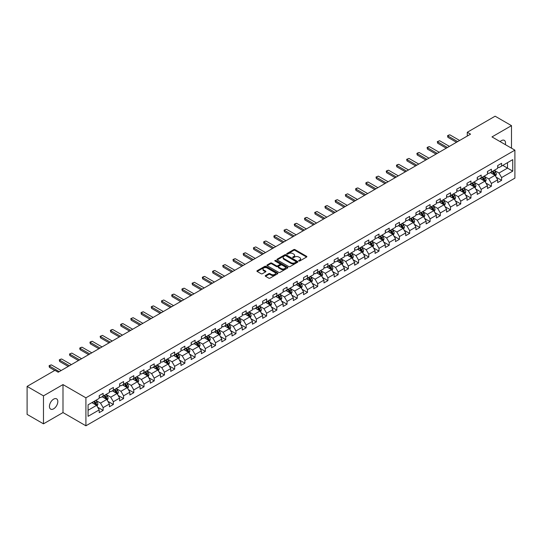 <?xml version="1.0" encoding="UTF-8"?>
<svg xmlns="http://www.w3.org/2000/svg" width="542" height="542" viewBox="0 0 542 542"><rect width="100%" height="100%" fill="white"/><g stroke="black" fill="none" stroke-linecap="round" stroke-linejoin="round"><path stroke-width="0.81" d="M298.852 260.993A0.637 0.366 0 0 0 299.753 260.993L306.582 257.043A0.908 0.522 0 0 0 306.853 256.678A0.908 0.522 0 0 0 306.582 256.305L295.011 249.625A0.908 0.522 0 0 0 293.723 249.625L286.894 253.568A0.637 0.366 0 0 0 287.795 254.09L288.683 253.575A2.906 1.68 0 0 1 292.795 253.575L293.757 254.13A2.906 1.68 0 0 1 294.611 255.323A2.906 1.68 0 0 1 293.757 256.508L292.876 257.016A0.637 0.366 0 0 0 293.778 257.538L294.658 257.03A2.906 1.68 0 0 1 298.771 257.03L299.74 257.585A2.906 1.68 0 0 1 300.586 258.771A2.906 1.68 0 0 1 299.74 259.964L298.852 260.472A0.637 0.366 0 0 0 298.852 260.993L298.852 260.472M53.624 408.831A5.928 3.421 120 0 0 57.499 403.6A5.928 3.421 120 0 0 56.592 398.851A5.928 3.421 120 0 0 53.624 399.149A5.928 3.421 120 0 0 49.756 404.373A5.928 3.421 120 0 0 50.663 409.122A5.928 3.421 120 0 0 53.624 408.831M505.34 144.633A5.928 3.421 120 0 0 504.304 140.364A5.928 3.421 120 0 0 501.343 140.663A5.928 3.421 120 0 0 500.09 141.604M265.505 275.532A0.908 0.522 0 0 0 265.241 275.898A0.908 0.522 0 0 0 265.505 276.271L268.751 278.148A0.908 0.522 0 0 0 270.038 278.148L277.626 273.764A0.908 0.522 0 0 0 277.89 273.398A0.908 0.522 0 0 0 277.626 273.026L266.054 266.346A0.908 0.522 0 0 0 264.767 266.346L257.179 270.722A0.908 0.522 0 0 0 256.915 271.095A0.908 0.522 0 0 0 257.179 271.467L261.102 273.73A0.908 0.522 0 0 0 262.389 273.73L265.634 271.854A0.908 0.522 0 0 0 265.898 271.488A0.908 0.522 0 0 0 265.634 271.115L263.69 269.991A2.432 1.402 0 0 1 262.978 269.001A2.432 1.402 0 0 1 264.476 267.701A2.432 1.402 0 0 1 267.125 268.005L274.747 272.402A2.432 1.402 0 0 1 275.458 273.398A2.432 1.402 0 0 1 273.954 274.692A2.432 1.402 0 0 1 271.305 274.387L270.038 273.656A0.908 0.522 0 0 0 268.751 273.656L265.505 275.532L265.505 276.271L268.751 274.415L268.751 273.656M62.994 384.59L43.475 395.856L27.1 386.405L27.1 414.386L43.475 423.837L62.994 412.57L85.914 425.802L85.914 397.821L62.994 384.59L62.994 412.57M511.492 148.183L511.492 125.649L491.98 136.916L514.9 150.148L85.914 397.821M511.492 125.649L495.124 116.198L467.285 132.268L467.285 136.049M27.1 386.405L54.932 370.335L58.211 372.225L470.558 134.159L467.285 132.268M288.744 266.603A0.908 0.522 0 0 0 290.031 266.603L297.619 262.226A0.908 0.522 0 0 0 297.883 261.854A0.908 0.522 0 0 0 297.619 261.481L286.047 254.801A0.908 0.522 0 0 0 284.76 254.801L277.172 259.184A0.908 0.522 0 0 0 276.908 259.55A0.908 0.522 0 0 0 277.172 259.923L288.744 266.603M275.207 261.129A0.637 0.366 0 0 1 275.858 261.217L275.858 260.465L287.619 267.253A0.908 0.522 0 0 1 287.883 267.626A0.908 0.522 0 0 1 287.619 267.999L280.031 272.375A0.908 0.522 0 0 1 278.751 272.375L267.179 265.695L267.179 264.95A0.908 0.522 0 0 0 266.908 265.323A0.908 0.522 0 0 0 267.179 265.695M267.179 264.95L270.424 263.08A0.908 0.522 0 0 1 271.711 263.08L276.4 265.79A0.908 0.522 0 0 0 277.687 265.79L279.841 264.543A0.908 0.522 0 0 0 280.106 264.171A0.908 0.522 0 0 0 279.841 263.805L274.957 260.98A0.637 0.366 0 0 1 275.858 260.465M85.914 425.802L514.9 178.135L514.9 150.148M97.668 407.218L103.136 410.375L103.136 407.618L109.423 403.986L109.423 406.751L113.353 404.481L113.353 401.717L119.646 398.085L119.646 400.85L123.576 398.58L123.576 395.823L129.863 392.191L129.863 394.949L133.793 392.679L133.793 389.922L140.08 386.29L140.08 389.054L144.009 386.785L144.009 384.021L150.297 380.389L150.297 383.153L154.226 380.884L154.226 378.126L160.513 374.495L160.513 377.252L164.443 374.983L164.443 372.225L170.73 368.594L170.73 371.358L174.66 369.088L174.66 366.324L180.947 362.693L180.947 365.457L184.876 363.187L184.876 360.43L191.163 356.799L191.163 359.556L195.093 357.286L195.093 354.529L201.38 350.898L201.38 353.662L205.31 351.392L205.31 348.628L211.597 344.997L211.597 347.761L215.526 345.491L215.526 342.734L221.813 339.102L221.813 341.86L225.743 339.59L225.743 336.833L232.03 333.201L232.03 335.965L235.96 333.696L235.96 330.932L242.247 327.3L242.247 330.064L246.176 327.795L246.176 325.037L252.464 321.406L252.464 324.163L256.393 321.894L256.393 319.136L262.68 315.505L262.68 318.269L266.61 316L266.61 313.235L272.897 309.604L272.897 312.368L276.827 310.099L276.827 307.341L283.114 303.71L283.114 306.467L287.043 304.197L287.043 301.44L293.33 297.809L293.33 300.573L297.26 298.303L297.26 295.539L303.554 291.908L303.554 294.672L307.483 292.402L307.483 289.645L313.771 286.013L313.771 288.771L317.7 286.501L317.7 283.744L323.987 280.112L323.987 282.877L327.917 280.607L327.917 277.843L334.204 274.211L334.204 276.976L338.133 274.706L338.133 271.948L344.421 268.317L344.421 271.075L348.35 268.805L348.35 266.047L354.637 262.416L354.637 265.18L358.567 262.911L358.567 260.146L364.854 256.515L364.854 259.279L368.784 257.01L368.784 254.252L375.071 250.621L375.071 253.378L379 251.109L379 248.351L385.287 244.72L385.287 247.484L389.217 245.214L389.217 242.45L395.504 238.819L395.504 241.583L399.434 239.313L399.434 236.556L405.721 232.924L405.721 235.682L409.65 233.412L409.65 230.655L415.938 227.023L415.938 229.788L419.867 227.518L419.867 224.754L426.154 221.122L426.154 223.887L430.084 221.617L430.084 218.86L436.371 215.228L436.371 217.986L440.3 215.716L440.3 212.959L446.588 209.327L446.588 212.085L450.517 209.822L450.517 207.058L456.804 203.426L456.804 206.19L460.734 203.921L460.734 201.163L467.021 197.532L467.021 200.289L470.951 198.02L470.951 195.262L477.238 191.631L477.238 194.388L481.167 192.125L481.167 189.361L487.461 185.73L487.461 188.494L491.391 186.224L491.391 183.467L497.678 179.836L497.678 182.593L501.607 180.323L501.607 177.566L512.739 171.136L512.739 159.639L507.502 162.668L507.502 168.115L512.739 171.136M103.136 410.375L99.206 412.645L99.206 409.887L88.075 416.317L88.075 404.82L99.206 398.39L99.206 395.633L103.136 393.363L103.136 396.121L109.423 392.489L109.423 389.732L113.353 387.462L113.353 390.226L119.646 386.595L119.646 383.831L123.576 381.561L123.576 384.325L129.863 380.694L129.863 377.937L133.793 375.667L133.793 378.424L140.08 374.793L140.08 372.036L144.009 369.766L144.009 372.53L150.297 368.899L150.297 366.135L154.226 363.865L154.226 366.629L160.513 362.998L160.513 360.24L164.443 357.971L164.443 360.728L170.73 357.097L170.73 354.339L174.66 352.07L174.66 354.834L180.947 351.202L180.947 348.438L184.876 346.169L184.876 348.933L191.163 345.301L191.163 342.544L195.093 340.274L195.093 343.032L201.38 339.4L201.38 336.643L205.31 334.373L205.31 337.138L211.597 333.506L211.597 330.742L215.526 328.472L215.526 331.237L221.813 327.605L221.813 324.848L225.743 322.578L225.743 325.335L232.03 321.704L232.03 318.947L235.96 316.677L235.96 319.441L242.247 315.81L242.247 313.046L246.176 310.776L246.176 313.54L252.464 309.909L252.464 307.151L256.393 304.882L256.393 307.639L262.68 304.008L262.68 301.25L266.61 298.981L266.61 301.745L272.897 298.114L272.897 295.349L276.827 293.08L276.827 295.844L283.114 292.213L283.114 289.455L287.043 287.185L287.043 289.943L293.33 286.312L293.33 283.554L297.26 281.284L297.26 284.049L303.554 280.417L303.554 277.653L307.483 275.383L307.483 278.148L313.771 274.516L313.771 271.759L317.7 269.489L317.7 272.247L323.987 268.615L323.987 265.858L327.917 263.588L327.917 266.346L334.204 262.721L334.204 259.957L338.133 257.687L338.133 260.451L344.421 256.82L344.421 254.062L348.35 251.793L348.35 254.55L354.637 250.919L354.637 248.161L358.567 245.892L358.567 248.649L364.854 245.025L364.854 242.26L368.784 239.991L368.784 242.755L375.071 239.124L375.071 236.366L379 234.097L379 236.854L385.287 233.223L385.287 230.465L389.217 228.196L389.217 230.953L395.504 227.328L395.504 224.564L399.434 222.295L399.434 225.059L405.721 221.427L405.721 218.67L409.65 216.4L409.65 219.158L415.938 215.526L415.938 212.769L419.867 210.499L419.867 213.257L426.154 209.632L426.154 206.868L430.084 204.598L430.084 207.362L436.371 203.731L436.371 200.974L440.3 198.704L440.3 201.461L446.588 197.83L446.588 195.073L450.517 192.803L450.517 195.56L456.804 191.936L456.804 189.172L460.734 186.902L460.734 189.666L467.021 186.035L467.021 183.277L470.951 181.008L470.951 183.765L477.238 180.134L477.238 177.376L481.167 175.107L481.167 177.864L487.461 174.239L487.461 171.475L491.391 169.206L491.391 171.97L497.678 168.338L497.678 165.581L501.607 163.311L501.607 166.069L512.739 159.639M102.092 396.73L106.808 399.447L100.521 403.079L95.805 400.355M99.206 396.879L100.521 397.632L103.136 396.121M100.521 403.079L103.136 407.618M106.808 399.447L109.423 403.986M112.309 390.829L117.025 393.553L110.737 397.178L106.022 394.461M109.423 390.978L110.737 391.737L113.353 390.226M110.737 397.178L113.353 401.717M117.025 393.553L119.646 398.085M122.526 384.928L127.241 387.652L120.954 391.283L116.239 388.56M119.646 385.077L120.954 385.836L123.576 384.325M120.954 391.283L123.576 395.823M127.241 387.652L129.863 392.191M132.743 379.034L137.458 381.751L131.171 385.382L126.455 382.659M129.863 379.183L131.171 379.935L133.793 378.424M131.171 385.382L133.793 389.922M137.458 381.751L140.08 386.29M142.959 373.133L147.675 375.857L141.387 379.481L136.672 376.765M140.08 373.282L141.387 374.041L144.009 372.53M141.387 379.481L144.009 384.021M147.675 375.857L150.297 380.389M153.176 367.232L157.891 369.956L151.604 373.587L146.889 370.863M150.297 367.381L151.604 368.14L154.226 366.629M151.604 373.587L154.226 378.126M157.891 369.956L160.513 374.495M163.393 361.331L168.108 364.055L161.821 367.686L157.105 364.962M160.513 361.487L161.821 362.239L164.443 360.728M161.821 367.686L164.443 372.225M168.108 364.055L170.73 368.594M173.609 355.437L178.325 358.16L172.038 361.785L167.322 359.068M170.73 355.586L172.038 356.345L174.66 354.834M172.038 361.785L174.66 366.324M178.325 358.16L180.947 362.693M183.826 349.536L188.541 352.259L182.254 355.891L177.539 353.167M180.947 349.685L182.254 350.444L184.876 348.933M182.254 355.891L184.876 360.43M188.541 352.259L191.163 356.799M194.043 343.635L198.758 346.358L192.471 349.99L187.756 347.266M191.163 343.791L192.471 344.543L195.093 343.032M192.471 349.99L195.093 354.529M198.758 346.358L201.38 350.898M204.259 337.741L208.975 340.464L202.688 344.089L197.972 341.372M201.38 337.89L202.688 338.648L205.31 337.138M202.688 344.089L205.31 348.628M208.975 340.464L211.597 344.997M214.476 331.839L219.192 334.563L212.904 338.194L208.189 335.471M211.597 331.989L212.904 332.747L215.526 331.237M212.904 338.194L215.526 342.734M219.192 334.563L221.813 339.102M224.693 325.938L229.408 328.662L223.121 332.293L218.406 329.57M221.813 326.094L223.121 326.846L225.743 325.335M223.121 332.293L225.743 336.833M229.408 328.662L232.03 333.201M234.91 320.044L239.625 322.768L233.338 326.392L228.622 323.676M232.03 320.193L233.338 320.952L235.96 319.441M233.338 326.392L235.96 330.932M239.625 322.768L242.247 327.3M245.133 314.143L249.848 316.867L243.561 320.498L238.839 317.775M242.247 314.292L243.561 315.051L246.176 313.54M243.561 320.498L246.176 325.037M249.848 316.867L252.464 321.406M255.35 308.242L260.065 310.966L253.778 314.597L249.063 311.874M252.464 308.398L253.778 309.15L256.393 307.639M253.778 314.597L256.393 319.136M260.065 310.966L262.68 315.505M265.566 302.348L270.282 305.071L263.995 308.696L259.279 305.979M262.68 302.497L263.995 303.256L266.61 301.745M263.995 308.696L266.61 313.235M270.282 305.071L272.897 309.604M275.783 296.447L280.499 299.17L274.211 302.802L269.496 300.078M272.897 296.596L274.211 297.355L276.827 295.844M274.211 302.802L276.827 307.341M280.499 299.17L283.114 303.71M286 290.546L290.715 293.269L284.428 296.901L279.713 294.177M283.114 290.702L284.428 291.454L287.043 289.943M284.428 296.901L287.043 301.44M290.715 293.269L293.33 297.809M296.217 284.652L300.932 287.375L294.645 291L289.929 288.283M293.33 284.801L294.645 285.559L297.26 284.049M294.645 291L297.26 295.539M300.932 287.375L303.554 291.908M306.433 278.751L311.149 281.474L304.861 285.106L300.146 282.382M303.554 278.9L304.861 279.658L307.483 278.148M304.861 285.106L307.483 289.645M311.149 281.474L313.771 286.013M316.65 272.85L321.365 275.573L315.078 279.205L310.363 276.481M313.771 273.005L315.078 273.757L317.7 272.247M315.078 279.205L317.7 283.744M321.365 275.573L323.987 280.112M326.867 266.955L331.582 269.679L325.295 273.303L320.579 270.587M323.987 267.104L325.295 267.863L327.917 266.346M325.295 273.303L327.917 277.843M331.582 269.679L334.204 274.211M337.083 261.054L341.799 263.778L335.512 267.409L330.796 264.686M334.204 261.203L335.512 261.962L338.133 260.451M335.512 267.409L338.133 271.948M341.799 263.778L344.421 268.317M347.3 255.153L352.015 257.877L345.728 261.508L341.013 258.785M344.421 255.309L345.728 256.061L348.35 254.55M345.728 261.508L348.35 266.047M352.015 257.877L354.637 262.416M357.517 249.259L362.232 251.983L355.945 255.607L351.23 252.89M354.637 249.408L355.945 250.167L358.567 248.649M355.945 255.607L358.567 260.146M362.232 251.983L364.854 256.515M367.733 243.358L372.449 246.082L366.162 249.713L361.446 246.989M364.854 243.507L366.162 244.266L368.784 242.755M366.162 249.713L368.784 254.252M372.449 246.082L375.071 250.621M377.95 237.457L382.666 240.181L376.378 243.812L371.663 241.088M375.071 237.613L376.378 238.365L379 236.854M376.378 243.812L379 248.351M382.666 240.181L385.287 244.72M388.167 231.563L392.882 234.286L386.595 237.911L381.88 235.194M385.287 231.712L386.595 232.471L389.217 230.953M386.595 237.911L389.217 242.45M392.882 234.286L395.504 238.819M398.384 225.662L403.099 228.385L396.812 232.017L392.096 229.293M395.504 225.811L396.812 226.57L399.434 225.059M396.812 232.017L399.434 236.556M403.099 228.385L405.721 232.924M408.6 219.761L413.316 222.484L407.028 226.116L402.313 223.392M405.721 219.917L407.028 220.669L409.65 219.158M407.028 226.116L409.65 230.655M413.316 222.484L415.938 227.023M418.817 213.866L423.539 216.59L417.245 220.215L412.53 217.498M415.938 214.015L417.245 214.774L419.867 213.257M417.245 220.215L419.867 224.754M423.539 216.59L426.154 221.122M429.04 207.965L433.756 210.689L427.469 214.32L422.746 211.597M426.154 208.114L427.469 208.873L430.084 207.362M427.469 214.32L430.084 218.86M433.756 210.689L436.371 215.228M439.257 202.064L443.973 204.788L437.685 208.419L432.97 205.696M436.371 202.22L437.685 202.972L440.3 201.461M437.685 208.419L440.3 212.959M443.973 204.788L446.588 209.327M449.474 196.17L454.189 198.894L447.902 202.518L443.187 199.802M446.588 196.319L447.902 197.078L450.517 195.56M447.902 202.518L450.517 207.058M454.189 198.894L456.804 203.426M459.691 190.269L464.406 192.993L458.119 196.624L453.403 193.9M456.804 190.418L458.119 191.177L460.734 189.666M458.119 196.624L460.734 201.163M464.406 192.993L467.021 197.532M469.907 184.368L474.623 187.092L468.335 190.723L463.62 187.999M467.021 184.524L468.335 185.276L470.951 183.765M468.335 190.723L470.951 195.262M474.623 187.092L477.238 191.631M480.124 178.474L484.839 181.197L478.552 184.822L473.837 182.105M477.238 178.623L478.552 179.382L481.167 177.864M478.552 184.822L481.167 189.361M484.839 181.197L487.461 185.73M490.341 172.573L495.056 175.296L488.769 178.928L484.053 176.204M487.461 172.722L488.769 173.481L491.391 171.97M488.769 178.928L491.391 183.467M495.056 175.296L497.678 179.836M502.786 165.391L507.502 168.115L498.986 173.027L494.27 170.303M497.678 166.828L498.986 167.58L501.607 166.069M498.986 173.027L501.607 177.566M43.475 395.856L43.475 423.837M88.075 410.267L96.591 405.348L91.876 402.625M96.591 405.348L99.206 409.887M496.133 177.166L501.607 180.323M485.917 183.067L491.391 186.224M475.7 188.968L481.167 192.125M465.483 194.863L470.951 198.02M455.266 200.764L460.734 203.921M445.05 206.665L450.517 209.822M434.833 212.559L440.3 215.716M424.616 218.46L430.084 221.617M414.4 224.361L419.867 227.518M404.183 230.255L409.65 233.412M393.966 236.156L399.434 239.313M383.75 242.057L389.217 245.214M373.533 247.951L379 251.109M363.316 253.852L368.784 257.01M353.099 259.753L358.567 262.911M342.883 265.648L348.35 268.805M332.666 271.549L338.133 274.706M322.443 277.45L327.917 280.607M312.226 283.344L317.7 286.501M302.009 289.245L307.483 292.402M291.792 295.146L297.26 298.303M281.576 301.04L287.043 304.197M271.359 306.941L276.827 310.099M261.142 312.842L266.61 316M250.926 318.737L256.393 321.894M240.709 324.638L246.176 327.795M230.492 330.539L235.96 333.696M220.276 336.433L225.743 339.59M210.059 342.334L215.526 345.491M199.842 348.235L205.31 351.392M189.625 354.129L195.093 357.286M179.409 360.03L184.876 363.187M169.192 365.931L174.66 369.088M158.975 371.826L164.443 374.983M148.759 377.727L154.226 380.884M138.535 383.628L144.009 386.785M128.319 389.522L133.793 392.679M118.102 395.423L123.576 398.58M107.885 401.324L113.353 404.481M299.109 261.081L299.74 260.716A2.906 1.68 0 0 0 300.586 259.53L300.586 258.771M294.611 255.323L294.611 256.075A2.906 1.68 0 0 1 293.757 257.267L293.127 257.626M306.582 256.305L306.582 257.043L295.011 250.377A0.908 0.522 0 0 0 293.723 250.377L287.152 254.178M297.605 262.233L286.047 255.56A0.908 0.522 0 0 0 284.76 255.56L277.186 259.93M296.007 262.111A0.637 0.366 0 0 0 296.007 261.596L285.851 255.729A0.637 0.366 0 0 0 284.95 255.729L284.022 256.264A2.906 1.68 0 0 0 283.168 257.457A2.906 1.68 0 0 0 284.022 258.642L290.959 262.653A2.906 1.68 0 0 0 295.078 262.653L296.007 262.111L296.007 262.87A0.637 0.366 0 0 0 296.196 262.613L296.196 261.854M283.168 257.457L283.168 258.209A2.906 1.68 0 0 0 284.022 259.401L284.022 258.642M296.007 262.87L295.078 263.405A2.906 1.68 0 0 1 290.959 263.405L284.022 259.401M267.186 265.702L270.424 263.832L270.424 263.08M280.106 264.171L280.106 264.93A0.908 0.522 0 0 1 279.841 265.302L277.687 266.542A0.908 0.522 0 0 1 276.4 266.542L271.711 263.832A0.908 0.522 0 0 0 270.424 263.832M275.858 261.217L287.606 268.005M281.271 268.602A2.432 1.402 0 0 0 283.92 268.907A2.432 1.402 0 0 0 285.424 267.606A2.432 1.402 0 0 0 284.713 266.617L282.03 265.065A0.908 0.522 0 0 0 280.742 265.065L278.588 266.305A0.908 0.522 0 0 0 278.324 266.678A0.908 0.522 0 0 0 278.588 267.05L281.271 268.602L281.271 269.354A2.432 1.402 0 0 0 283.92 269.659A2.432 1.402 0 0 0 285.424 268.365L285.424 267.606M278.324 266.678L278.324 267.436A0.908 0.522 0 0 0 278.588 267.809L278.588 267.05M281.271 269.354L278.588 267.809M275.458 273.398L275.458 274.15A2.432 1.402 0 0 1 273.954 275.451A2.432 1.402 0 0 1 271.305 275.146L270.038 274.415A0.908 0.522 0 0 0 268.751 274.415M262.978 269.001L262.978 269.753A2.432 1.402 0 0 0 263.69 270.749L263.69 269.991M265.621 271.86L263.69 270.749M277.612 273.778L266.054 267.098A0.908 0.522 0 0 0 264.767 267.098L257.193 271.474L257.179 270.722M495.571 176.191L496.35 174.233A2.453 1.416 -120 0 0 495.571 172.139L494.216 170.337M491.858 173.454L490.944 172.227M492.183 171.509L493.538 173.311A2.453 1.416 60 0 1 494.243 174.788L495.029 174.334A2.453 1.416 -120 0 0 494.324 172.857L492.969 171.055M492.36 171.407L493.857 173.413A1.253 0.725 60 0 1 494.087 173.792L495.029 174.334M457.658 141.604L447.888 135.961L447.888 137.322L447.529 135.757L448.512 135.188L449.853 134.829L459.623 140.473M456.479 142.289L447.888 137.322M449.853 134.829L447.529 135.757M485.354 182.092L486.133 180.127A2.453 1.416 -120 0 0 485.354 178.04L483.999 176.231M481.642 179.348L480.727 178.122M481.967 177.403L483.322 179.212A2.453 1.416 60 0 1 484.026 180.689L484.812 180.235A2.453 1.416 -120 0 0 484.108 178.758L482.753 176.949M482.143 177.309L483.64 179.307A1.253 0.725 60 0 1 483.871 179.687L484.812 180.235M475.138 187.993L475.917 186.028A2.453 1.416 -120 0 0 475.138 183.934L473.783 182.132M471.425 185.249L470.51 184.023M471.75 183.304L473.105 185.107A2.453 1.416 60 0 1 473.81 186.583L474.596 186.13A2.453 1.416 -120 0 0 473.891 184.653L472.536 182.85M471.926 183.21L473.423 185.208A1.253 0.725 60 0 1 473.647 185.588L474.596 186.13M447.441 147.505L437.672 141.862L437.672 143.224L437.306 141.652L439.637 140.73L449.406 146.367M446.262 148.183L437.672 143.224M439.637 140.73L437.306 141.652M437.225 153.4L427.455 147.763L427.455 149.125L427.089 147.553L428.072 146.984L429.42 146.625L439.189 152.268M436.046 154.084L427.455 149.125M429.42 146.625L427.089 147.553M464.921 193.887L465.7 191.929A2.453 1.416 -120 0 0 464.914 189.835L463.566 188.033M461.208 191.15L460.293 189.924M461.533 189.205L462.888 191.008A2.453 1.416 60 0 1 463.593 192.485L464.379 192.031A2.453 1.416 -120 0 0 463.674 190.554L462.319 188.752M461.709 189.104L463.207 191.109A1.253 0.725 60 0 1 463.43 191.489L464.379 192.031M454.704 199.788L455.483 197.823A2.453 1.416 -120 0 0 454.697 195.737L453.349 193.928M450.991 197.044L450.077 195.818M451.317 195.1L452.672 196.909A2.453 1.416 60 0 1 453.369 198.386L454.155 197.932A2.453 1.416 -120 0 0 453.458 196.455L452.103 194.646M451.486 195.005L452.99 197.003A1.253 0.725 60 0 1 453.214 197.383L454.155 197.932M444.487 205.689L445.267 203.724A2.453 1.416 -120 0 0 444.481 201.631L443.132 199.829M440.775 202.945L439.853 201.719M441.1 201.001L442.455 202.803A2.453 1.416 60 0 1 443.153 204.28L443.939 203.826A2.453 1.416 -120 0 0 443.241 202.349L441.886 200.547M441.269 200.906L442.773 202.904A1.253 0.725 60 0 1 442.997 203.284L443.939 203.826M427.008 159.301L417.238 153.657L417.238 155.019L416.873 153.454L417.855 152.885L419.203 152.526L428.973 158.169M425.829 159.985L417.238 155.019M419.203 152.526L416.873 153.454M416.791 165.202L407.015 159.558L407.015 160.92L406.656 159.348L408.98 158.427L418.756 164.063M415.612 165.879L407.015 160.92M408.98 158.427L406.656 159.348M406.575 171.096L396.798 165.459L396.798 166.821L396.439 165.249L397.422 164.68L398.763 164.321L408.539 169.964M405.396 171.78L396.798 166.821M398.763 164.321L396.439 165.249M396.358 176.997L386.582 171.353L386.582 172.715L386.222 171.15L387.205 170.581L388.546 170.222L398.323 175.865M395.179 177.681L386.582 172.715M388.546 170.222L386.222 171.15M386.141 182.898L376.365 177.254L376.365 178.616L376.006 177.044L378.33 176.123L388.106 181.76M384.962 183.575L376.365 178.616M378.33 176.123L376.006 177.044M375.924 188.792L366.148 183.155L366.148 184.517L365.789 182.945L366.771 182.376L368.113 182.017L377.889 187.661M374.746 189.476L366.148 184.517M368.113 182.017L365.789 182.945M365.708 194.693L355.931 189.05L355.931 190.411L355.572 188.846L356.555 188.277L357.896 187.918L367.672 193.562M364.522 195.377L355.931 190.411M357.896 187.918L355.572 188.846M355.484 200.594L345.715 194.951L345.715 196.312L345.356 194.741L347.679 193.819L357.449 199.456M354.305 201.272L345.715 196.312M347.679 193.819L345.356 194.741M345.268 206.488L335.498 200.852L335.498 202.213L335.139 200.642L336.121 200.073L337.463 199.713L347.232 205.357M344.089 207.173L335.498 202.213M337.463 199.713L335.139 200.642M335.051 212.389L325.281 206.746L325.281 208.108L324.922 206.543L325.905 205.974L327.246 205.614L337.016 211.258M333.872 213.074L325.281 208.108M327.246 205.614L324.922 206.543M324.834 218.29L315.065 212.647L315.065 214.009L314.706 212.437L317.029 211.516L326.799 217.152M323.655 218.968L315.065 214.009M317.029 211.516L314.706 212.437M314.617 224.185L304.848 218.548L304.848 219.91L304.489 218.338L305.471 217.769L306.813 217.41L316.582 223.053M313.439 224.869L304.848 219.91M306.813 217.41L304.489 218.338M304.401 230.086L294.631 224.442L294.631 225.804L294.272 224.239L295.255 223.67L296.596 223.311L306.365 228.954M303.222 230.77L294.631 225.804M296.596 223.311L294.272 224.239M294.184 235.987L284.415 230.343L284.415 231.705L284.055 230.133L286.379 229.212L296.149 234.849M293.005 236.664L284.415 231.705M286.379 229.212L284.055 230.133M283.967 241.881L274.198 236.244L274.198 237.606L273.839 236.034L274.821 235.465L276.163 235.106L285.932 240.75M282.788 242.565L274.198 237.606M276.163 235.106L273.839 236.034M273.751 247.782L263.981 242.138L263.981 243.5L263.622 241.935L264.604 241.366L265.946 241.007L275.715 246.651M272.572 248.466L263.981 243.5M265.946 241.007L263.622 241.935M263.534 253.683L253.764 248.04L253.764 249.401L253.399 247.829L255.729 246.908L265.499 252.545M262.355 254.361L253.764 249.401M255.729 246.908L253.399 247.829M253.317 259.577L243.548 253.941L243.548 255.302L243.182 253.731L244.164 253.161L245.512 252.802L255.282 258.446M252.138 260.262L243.548 255.302M245.512 252.802L243.182 253.731M243.101 265.478L233.331 259.835L233.331 261.197L232.965 259.632L233.948 259.062L235.296 258.703L245.065 264.347M241.922 266.163L233.331 261.197M235.296 258.703L232.965 259.632M434.271 211.583L435.05 209.625A2.453 1.416 -120 0 0 434.264 207.532L432.916 205.73M430.558 208.846L429.637 207.62M430.883 206.902L432.238 208.704A2.453 1.416 60 0 1 432.936 210.181L433.722 209.727A2.453 1.416 -120 0 0 433.024 208.25L431.669 206.448M431.053 206.8L432.557 208.805A1.253 0.725 60 0 1 432.78 209.185L433.722 209.727M424.054 217.484L424.833 215.52A2.453 1.416 -120 0 0 424.047 213.433L422.699 211.624M420.341 214.74L419.42 213.514M420.667 212.796L422.022 214.605A2.453 1.416 60 0 1 422.719 216.082L423.505 215.628A2.453 1.416 -120 0 0 422.807 214.151L421.452 212.342M420.836 212.701L422.34 214.7A1.253 0.725 60 0 1 422.564 215.079L423.505 215.628M413.837 223.385L414.616 221.421A2.453 1.416 -120 0 0 413.831 219.327L412.482 217.525M410.125 220.641L409.203 219.415M410.45 218.697L411.805 220.499A2.453 1.416 60 0 1 412.503 221.976L413.289 221.522A2.453 1.416 -120 0 0 412.591 220.045L411.236 218.243M410.619 218.602L412.123 220.601A1.253 0.725 60 0 1 412.347 220.98L413.289 221.522M403.621 229.28L404.4 227.322A2.453 1.416 -120 0 0 403.614 225.228L402.266 223.426M399.908 226.542L398.987 225.316M400.233 224.598L401.581 226.4A2.453 1.416 60 0 1 402.286 227.877L403.072 227.423A2.453 1.416 -120 0 0 402.367 225.946L401.019 224.144M400.402 224.496L401.907 226.502A1.253 0.725 60 0 1 402.13 226.881L403.072 227.423M393.404 235.181L394.183 233.216A2.453 1.416 -120 0 0 393.397 231.129L392.049 229.32M389.691 232.437L388.77 231.21M390.016 230.492L391.365 232.301A2.453 1.416 60 0 1 392.069 233.778L392.855 233.324A2.453 1.416 -120 0 0 392.151 231.847L390.802 230.038M390.186 230.397L391.683 232.396A1.253 0.725 60 0 1 391.913 232.775L392.855 233.324M383.187 241.082L383.966 239.117A2.453 1.416 -120 0 0 383.18 237.023L381.832 235.221M379.475 238.338L378.553 237.111M379.8 236.393L381.148 238.195A2.453 1.416 60 0 1 381.853 239.672L382.638 239.218A2.453 1.416 -120 0 0 381.934 237.742L380.586 235.939M379.969 236.298L381.466 238.297A1.253 0.725 60 0 1 381.697 238.676L382.638 239.218M372.971 246.976L373.75 245.018A2.453 1.416 -120 0 0 372.964 242.924L371.609 241.122M369.258 244.239L368.336 243.012M369.583 242.294L370.931 244.096A2.453 1.416 60 0 1 371.636 245.573L372.422 245.12A2.453 1.416 -120 0 0 371.717 243.643L370.369 241.84M369.752 242.193L371.25 244.198A1.253 0.725 60 0 1 371.48 244.577L372.422 245.12M362.754 252.877L363.533 250.912A2.453 1.416 -120 0 0 362.747 248.825L361.392 247.017M359.041 250.133L358.12 248.907M359.366 248.189L360.715 249.998A2.453 1.416 60 0 1 361.419 251.474L362.205 251.021A2.453 1.416 -120 0 0 361.5 249.544L360.152 247.735M359.536 248.094L361.033 250.092A1.253 0.725 60 0 1 361.263 250.472L362.205 251.021M352.53 258.778L353.309 256.813A2.453 1.416 -120 0 0 352.53 254.72L351.175 252.918M348.824 256.034L347.903 254.808M349.15 254.09L350.498 255.892A2.453 1.416 60 0 1 351.202 257.369L351.988 256.915A2.453 1.416 -120 0 0 351.284 255.438L349.936 253.636M349.319 253.995L350.816 255.993A1.253 0.725 60 0 1 351.047 256.373L351.988 256.915M342.314 264.672L343.093 262.714A2.453 1.416 -120 0 0 342.314 260.621L340.959 258.819M338.601 261.935L337.686 260.709M338.933 259.991L340.281 261.793A2.453 1.416 60 0 1 340.986 263.27L341.772 262.816A2.453 1.416 -120 0 0 341.067 261.339L339.719 259.537M339.102 259.889L340.6 261.894A1.253 0.725 60 0 1 340.83 262.274L341.772 262.816M332.097 270.573L332.876 268.608A2.453 1.416 -120 0 0 332.097 266.522L330.742 264.713M328.384 267.829L327.47 266.603M328.716 265.885L330.064 267.694A2.453 1.416 60 0 1 330.769 269.171L331.555 268.717A2.453 1.416 -120 0 0 330.85 267.24L329.502 265.431M328.886 265.79L330.383 267.789A1.253 0.725 60 0 1 330.613 268.168L331.555 268.717M321.88 276.474L322.659 274.509A2.453 1.416 -120 0 0 321.88 272.416L320.525 270.614M318.168 273.73L317.253 272.504M318.493 271.786L319.848 273.588A2.453 1.416 60 0 1 320.552 275.065L321.338 274.611A2.453 1.416 -120 0 0 320.634 273.134L319.279 271.332M318.669 271.691L320.166 273.69A1.253 0.725 60 0 1 320.397 274.069L321.338 274.611M311.664 282.368L312.443 280.41A2.453 1.416 -120 0 0 311.664 278.317L310.309 276.515M307.951 279.631L307.036 278.405M308.276 277.687L309.631 279.489A2.453 1.416 60 0 1 310.336 280.966L311.122 280.512A2.453 1.416 -120 0 0 310.417 279.035L309.062 277.233M308.452 277.585L309.949 279.591A1.253 0.725 60 0 1 310.18 279.97L311.122 280.512M301.447 288.269L302.226 286.305A2.453 1.416 -120 0 0 301.447 284.218L300.092 282.409M297.734 285.526L296.82 284.299M298.059 283.581L299.414 285.39A2.453 1.416 60 0 1 300.119 286.867L300.905 286.413A2.453 1.416 -120 0 0 300.2 284.936L298.845 283.127M298.236 283.486L299.733 285.485A1.253 0.725 60 0 1 299.963 285.864L300.905 286.413M291.23 294.171L292.009 292.206A2.453 1.416 -120 0 0 291.23 290.112L289.875 288.31M287.517 291.427L286.603 290.2M287.843 289.482L289.198 291.284A2.453 1.416 60 0 1 289.902 292.761L290.688 292.307A2.453 1.416 -120 0 0 289.984 290.83L288.629 289.028M288.019 289.387L289.516 291.386A1.253 0.725 60 0 1 289.74 291.765L290.688 292.307M281.013 300.065L281.793 298.107A2.453 1.416 -120 0 0 281.007 296.013L279.658 294.211M277.301 297.328L276.386 296.101M277.626 295.383L278.981 297.185A2.453 1.416 60 0 1 279.679 298.662L280.465 298.208A2.453 1.416 -120 0 0 279.767 296.731L278.412 294.929M277.802 295.282L279.299 297.287A1.253 0.725 60 0 1 279.523 297.666L280.465 298.208M270.797 305.966L271.576 304.001A2.453 1.416 -120 0 0 270.79 301.914L269.442 300.105M267.084 303.222L266.169 301.996M267.409 301.277L268.764 303.086A2.453 1.416 60 0 1 269.462 304.563L270.248 304.109A2.453 1.416 -120 0 0 269.55 302.632L268.195 300.824M267.579 301.183L269.083 303.181A1.253 0.725 60 0 1 269.306 303.561L270.248 304.109M260.58 311.867L261.359 309.902A2.453 1.416 -120 0 0 260.573 307.809L259.225 306.006M256.867 309.123L255.946 307.897M257.193 307.178L258.548 308.981A2.453 1.416 60 0 1 259.245 310.458L260.031 310.004A2.453 1.416 -120 0 0 259.333 308.527L257.978 306.725M257.362 307.084L258.866 309.082A1.253 0.725 60 0 1 259.09 309.462L260.031 310.004M250.363 317.761L251.142 315.803A2.453 1.416 -120 0 0 250.357 313.71L249.008 311.907M246.651 315.024L245.729 313.798M246.976 313.08L248.331 314.882A2.453 1.416 60 0 1 249.029 316.359L249.815 315.905A2.453 1.416 -120 0 0 249.117 314.428L247.762 312.626M247.145 312.978L248.649 314.983A1.253 0.725 60 0 1 248.873 315.363L249.815 315.905M240.147 323.662L240.926 321.697A2.453 1.416 -120 0 0 240.14 319.611L238.792 317.802M236.434 320.918L235.513 319.692M236.759 318.974L238.114 320.783A2.453 1.416 60 0 1 238.812 322.26L239.598 321.806A2.453 1.416 -120 0 0 238.9 320.329L237.545 318.52M236.929 318.879L238.433 320.878A1.253 0.725 60 0 1 238.656 321.257L239.598 321.806M232.884 271.379L223.108 265.736L223.108 267.098L222.748 265.526L225.072 264.604L234.849 270.241M231.705 272.057L223.108 267.098M225.072 264.604L222.748 265.526M222.667 277.274L212.891 271.637L212.891 272.999L212.532 271.427L213.514 270.858L214.856 270.499L224.632 276.142M221.488 277.958L212.891 272.999M214.856 270.499L212.532 271.427M212.45 283.175L202.674 277.531L202.674 278.893L202.315 277.328L203.297 276.759L204.639 276.4L214.415 282.043M211.272 283.859L202.674 278.893M204.639 276.4L202.315 277.328M202.234 289.076L192.457 283.432L192.457 284.794L192.098 283.222L194.422 282.301L204.198 287.938M201.055 289.753L192.457 284.794M194.422 282.301L192.098 283.222M229.93 329.563L230.709 327.598A2.453 1.416 -120 0 0 229.923 325.505L228.575 323.703M226.217 326.819L225.296 325.593M226.542 324.875L227.897 326.677A2.453 1.416 60 0 1 228.595 328.154L229.381 327.7A2.453 1.416 -120 0 0 228.683 326.223L227.328 324.421M226.712 324.78L228.216 326.779A1.253 0.725 60 0 1 228.439 327.158L229.381 327.7M219.713 335.457L220.492 333.499A2.453 1.416 -120 0 0 219.706 331.406L218.358 329.604M216.001 332.72L215.079 331.494M216.326 330.776L217.674 332.578A2.453 1.416 60 0 1 218.379 334.055L219.164 333.601A2.453 1.416 -120 0 0 218.46 332.124L217.112 330.322M216.495 330.674L217.999 332.68A1.253 0.725 60 0 1 218.223 333.059L219.164 333.601M209.497 341.358L210.276 339.394A2.453 1.416 -120 0 0 209.49 337.307L208.142 335.498M205.784 338.615L204.862 337.388M206.109 336.67L207.457 338.479A2.453 1.416 60 0 1 208.162 339.956L208.948 339.502A2.453 1.416 -120 0 0 208.243 338.025L206.895 336.216M206.278 336.575L207.776 338.574A1.253 0.725 60 0 1 208.006 338.953L208.948 339.502M199.28 347.259L200.059 345.295A2.453 1.416 -120 0 0 199.273 343.201L197.925 341.399M195.567 344.516L194.646 343.289M195.892 342.571L197.241 344.373A2.453 1.416 60 0 1 197.945 345.85L198.731 345.396A2.453 1.416 -120 0 0 198.026 343.919L196.678 342.117M196.062 342.476L197.559 344.475A1.253 0.725 60 0 1 197.789 344.854L198.731 345.396M189.063 353.154L189.842 351.196A2.453 1.416 -120 0 0 189.056 349.102L187.701 347.3M185.35 350.417L184.429 349.19M185.676 348.472L187.024 350.274A2.453 1.416 60 0 1 187.728 351.751L188.514 351.297A2.453 1.416 -120 0 0 187.81 349.82L186.462 348.018M185.845 348.371L187.342 350.376A1.253 0.725 60 0 1 187.573 350.755L188.514 351.297M178.846 359.055L179.626 357.09A2.453 1.416 -120 0 0 178.84 355.003L177.485 353.194M175.134 356.311L174.212 355.085M175.459 354.366L176.807 356.175A2.453 1.416 60 0 1 177.512 357.652L178.298 357.198A2.453 1.416 -120 0 0 177.593 355.721L176.245 353.912M175.628 354.272L177.126 356.27A1.253 0.725 60 0 1 177.356 356.65L178.298 357.198M168.623 364.956L169.402 362.991A2.453 1.416 -120 0 0 168.623 360.897L167.268 359.095M164.917 362.212L163.996 360.986M165.242 360.267L166.59 362.07A2.453 1.416 60 0 1 167.295 363.547L168.081 363.093A2.453 1.416 -120 0 0 167.376 361.616L166.028 359.813M165.412 360.173L166.909 362.171A1.253 0.725 60 0 1 167.139 362.551L168.081 363.093M158.406 370.85L159.185 368.892A2.453 1.416 -120 0 0 158.406 366.798L157.051 364.996M154.694 368.113L153.779 366.887M155.026 366.168L156.374 367.971A2.453 1.416 60 0 1 157.078 369.448L157.864 368.994A2.453 1.416 -120 0 0 157.16 367.517L155.811 365.714M155.195 366.067L156.692 368.072A1.253 0.725 60 0 1 156.923 368.452L157.864 368.994M192.017 294.97L182.241 289.333L182.241 290.695L181.882 289.123L182.864 288.554L184.205 288.195L193.982 293.839M190.838 295.654L182.241 290.695M184.205 288.195L181.882 289.123M181.8 300.871L172.024 295.227L172.024 296.589L171.665 295.024L172.647 294.455L173.989 294.096L183.765 299.74M180.615 301.555L172.024 296.589M173.989 294.096L171.665 295.024M171.577 306.772L161.807 301.128L161.807 302.49L161.448 300.918L163.772 299.997L173.542 305.634M170.398 307.45L161.807 302.49M163.772 299.997L161.448 300.918M161.36 312.666L151.591 307.029L151.591 308.391L151.232 306.819L152.214 306.25L153.555 305.891L163.325 311.535M160.181 313.351L151.591 308.391M153.555 305.891L151.232 306.819M151.143 318.567L141.374 312.924L141.374 314.285L141.015 312.72L141.997 312.151L143.339 311.792L153.108 317.436M149.965 319.252L141.374 314.285M143.339 311.792L141.015 312.72M140.927 324.468L131.157 318.825L131.157 320.187L130.798 318.615L133.122 317.693L142.892 323.33M139.748 325.146L131.157 320.187M133.122 317.693L130.798 318.615M130.71 330.363L120.941 324.726L120.941 326.088L120.581 324.516L121.564 323.947L122.905 323.588L132.675 329.231M129.531 331.047L120.941 326.088M122.905 323.588L120.581 324.516M120.493 336.264L110.724 330.62L110.724 331.982L110.365 330.417L111.347 329.848L112.689 329.489L122.458 335.132M119.315 336.948L110.724 331.982M112.689 329.489L110.365 330.417M148.19 376.751L148.969 374.786A2.453 1.416 -120 0 0 148.19 372.7L146.835 370.891M144.477 374.007L143.562 372.781M144.809 372.063L146.157 373.872A2.453 1.416 60 0 1 146.862 375.349L147.648 374.895A2.453 1.416 -120 0 0 146.943 373.418L145.595 371.609M144.978 371.968L146.475 373.966A1.253 0.725 60 0 1 146.706 374.346L147.648 374.895M110.277 342.165L100.507 336.521L100.507 337.883L100.148 336.311L102.472 335.39L112.241 341.026M109.098 342.842L100.507 337.883M102.472 335.39L100.148 336.311M137.973 382.652L138.752 380.687A2.453 1.416 -120 0 0 137.973 378.594L136.618 376.792M134.26 379.908L133.346 378.682M134.585 377.964L135.94 379.766A2.453 1.416 60 0 1 136.645 381.243L137.431 380.789A2.453 1.416 -120 0 0 136.726 379.312L135.371 377.51M134.762 377.869L136.259 379.867A1.253 0.725 60 0 1 136.489 380.247L137.431 380.789M100.06 348.059L90.29 342.422L90.29 343.784L89.931 342.212L90.914 341.643L92.255 341.284L102.025 346.927M98.881 348.743L90.29 343.784M92.255 341.284L89.931 342.212M127.756 388.546L128.535 386.588A2.453 1.416 -120 0 0 127.756 384.495L126.401 382.693M124.043 385.809L123.129 384.583M124.369 383.865L125.724 385.667A2.453 1.416 60 0 1 126.428 387.144L127.214 386.69A2.453 1.416 -120 0 0 126.51 385.213L125.155 383.411M124.545 383.763L126.042 385.768A1.253 0.725 60 0 1 126.272 386.148L127.214 386.69M89.843 353.96L80.074 348.316L80.074 349.678L79.715 348.113L80.697 347.544L82.038 347.185L91.808 352.828M88.664 354.644L80.074 349.678M82.038 347.185L79.715 348.113M117.539 394.447L118.319 392.483A2.453 1.416 -120 0 0 117.539 390.396L116.184 388.587M113.827 391.703L112.912 390.484M114.152 389.759L115.507 391.568A2.453 1.416 60 0 1 116.212 393.045L116.997 392.591A2.453 1.416 -120 0 0 116.293 391.114L114.938 389.305M114.328 389.664L115.825 391.663A1.253 0.725 60 0 1 116.056 392.042L116.997 392.591M79.627 359.861L69.857 354.217L69.857 355.579L69.491 354.007L71.822 353.086L81.591 358.723M78.448 360.538L69.857 355.579M71.822 353.086L69.491 354.007M107.323 400.348L108.102 398.384A2.453 1.416 -120 0 0 107.323 396.29L105.968 394.488M103.61 397.604L102.695 396.378M103.935 395.66L105.29 397.462A2.453 1.416 60 0 1 105.995 398.939L106.781 398.485A2.453 1.416 -120 0 0 106.076 397.008L104.721 395.206M104.111 395.565L105.609 397.564A1.253 0.725 60 0 1 105.832 397.943L106.781 398.485M69.41 365.755L59.64 360.118L59.64 361.48L59.274 359.908L60.257 359.339L61.605 358.98L71.375 364.624M68.231 366.439L59.64 361.48M61.605 358.98L59.274 359.908M97.106 406.243L97.885 404.285A2.453 1.416 -120 0 0 97.099 402.191L95.751 400.389M93.393 403.505L92.479 402.279M93.719 401.561L95.074 403.363A2.453 1.416 60 0 1 95.771 404.84L96.557 404.386A2.453 1.416 -120 0 0 95.859 402.909L94.504 401.107M93.895 401.459L95.392 403.465A1.253 0.725 60 0 1 95.616 403.844L96.557 404.386M59.193 371.656L49.424 366.013L49.424 367.374L49.058 365.809L50.04 365.24L51.388 364.881L61.158 370.525M54.735 370.45L49.424 367.374M51.388 364.881L49.058 365.809M299.74 260.716L299.74 259.964M292.876 257.538L292.876 257.016M293.757 257.267L293.757 256.508M286.894 254.09L286.894 253.568M293.723 250.377L293.723 249.625M295.011 250.377L295.011 249.625M277.172 259.923L277.172 259.184M284.76 255.56L284.76 254.801M286.047 255.56L286.047 254.801M297.619 262.226L297.619 261.481M290.959 263.405L290.959 262.653M295.078 263.405L295.078 262.653M271.711 263.832L271.711 263.08M276.4 266.542L276.4 265.79M277.687 266.542L277.687 265.79M279.841 265.302L279.841 264.543M287.619 267.999L287.619 267.253M270.038 274.415L270.038 273.656M271.305 275.146L271.305 274.387M265.634 271.854L265.634 271.115M264.767 267.098L264.767 266.346M266.054 267.098L266.054 266.346M277.626 273.764L277.626 273.026M494.812 175.154L496.337 174.28M494.324 172.857L495.571 172.139M492.576 173.867L493.538 173.311M484.595 181.055L486.12 180.174M484.108 178.758L485.354 178.04M482.36 179.768L483.322 179.212M474.379 186.956L475.903 186.075M473.891 184.653L475.138 183.934M472.143 185.662L473.105 185.107M464.162 192.85L465.686 191.976M463.674 190.554L464.914 189.835M461.926 191.563L462.888 191.008M453.945 198.751L455.47 197.871M453.458 196.455L454.697 195.737M451.71 197.464L452.672 196.909M443.729 204.652L445.253 203.772M443.241 202.349L444.481 201.631M441.493 203.358L442.455 202.803M433.512 210.547L435.036 209.673M433.024 208.25L434.264 207.532M431.276 209.259L432.238 208.704M423.295 216.448L424.813 215.567M422.807 214.151L424.047 213.433M421.059 215.16L422.022 214.605M413.079 222.349L414.596 221.468M412.591 220.045L413.831 219.327M410.843 221.055L411.805 220.499M402.862 228.243L404.379 227.369M402.367 225.946L403.614 225.228M400.626 226.956L401.581 226.4M392.645 234.144L394.163 233.263M392.151 231.847L393.397 231.129M390.409 232.857L391.365 232.301M382.428 240.045L383.946 239.164M381.934 237.742L383.18 237.023M380.193 238.751L381.148 238.195M372.205 245.939L373.729 245.065M371.717 243.643L372.964 242.924M369.976 244.652L370.931 244.096M361.988 251.84L363.513 250.96M361.5 249.544L362.747 248.825M359.759 250.553L360.715 249.998M351.772 257.741L353.296 256.861M351.284 255.438L352.53 254.72M349.536 256.447L350.498 255.892M341.555 263.636L343.079 262.762M341.067 261.339L342.314 260.621M339.319 262.348L340.281 261.793M331.338 269.537L332.863 268.656M330.85 267.24L332.097 266.522M329.102 268.249L330.064 267.694M321.121 275.438L322.646 274.557M320.634 273.134L321.88 272.416M318.886 274.144L319.848 273.588M310.905 281.332L312.429 280.458M310.417 279.035L311.664 278.317M308.669 280.045L309.631 279.489M300.688 287.233L302.212 286.352M300.2 284.936L301.447 284.218M298.452 285.946L299.414 285.39M290.471 293.134L291.996 292.253M289.984 290.83L291.23 290.112M288.236 291.84L289.198 291.284M280.255 299.028L281.779 298.154M279.767 296.731L281.007 296.013M278.019 297.741L278.981 297.185M270.038 304.929L271.562 304.048M269.55 302.632L270.79 301.914M267.802 303.642L268.764 303.086M259.821 310.83L261.346 309.949M259.333 308.527L260.573 307.809M257.585 309.536L258.548 308.981M249.605 316.724L251.129 315.851M249.117 314.428L250.357 313.71M247.369 315.437L248.331 314.882M239.388 322.625L240.905 321.745M238.9 320.329L240.14 319.611M237.152 321.338L238.114 320.783M229.171 328.527L230.689 327.646M228.683 326.223L229.923 325.505M226.935 327.233L227.897 326.677M218.954 334.421L220.472 333.547M218.46 332.124L219.706 331.406M216.719 333.134L217.674 332.578M208.738 340.322L210.255 339.441M208.243 338.025L209.49 337.307M206.502 339.035L207.457 338.479M198.521 346.223L200.039 345.342M198.026 343.919L199.273 343.201M196.285 344.929L197.241 344.373M188.298 352.117L189.822 351.243M187.81 349.82L189.056 349.102M186.069 350.83L187.024 350.274M178.081 358.018L179.605 357.137M177.593 355.721L178.84 355.003M175.852 356.731L176.807 356.175M167.864 363.919L169.389 363.038M167.376 361.616L168.623 360.897M165.628 362.625L166.59 362.07M157.647 369.813L159.172 368.939M157.16 367.517L158.406 366.798M155.412 368.526L156.374 367.971M147.431 375.714L148.955 374.834M146.943 373.418L148.19 372.7M145.195 374.427L146.157 373.872M137.214 381.615L138.738 380.735M136.726 379.312L137.973 378.594M134.978 380.321L135.94 379.766M126.997 387.51L128.522 386.636M126.51 385.213L127.756 384.495M124.762 386.222L125.724 385.667M116.781 393.411L118.305 392.53M116.293 391.114L117.539 390.396M114.545 392.123L115.507 391.568M106.564 399.312L108.088 398.431M106.076 397.008L107.323 396.29M104.328 398.018L105.29 397.462M96.347 405.206L97.872 404.332M95.859 402.909L97.099 402.191M94.112 403.919L95.074 403.363"/></g></svg>
